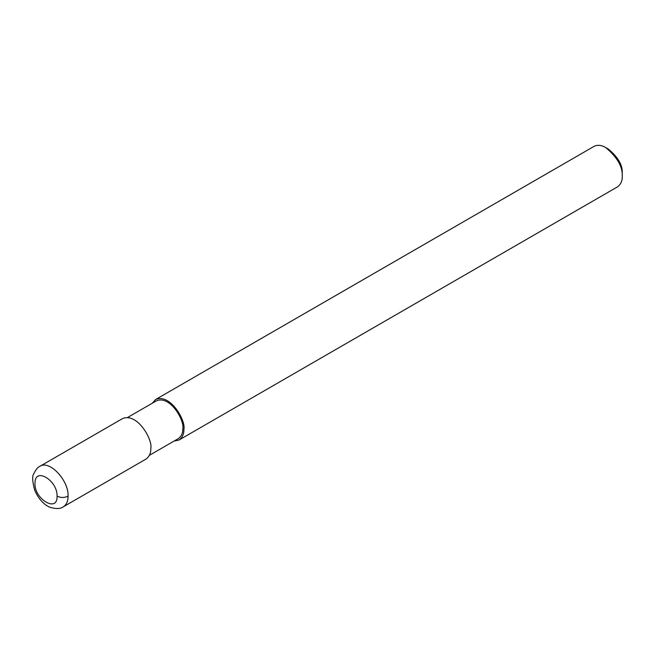 <?xml version="1.0" encoding="UTF-8"?>
<svg xmlns="http://www.w3.org/2000/svg" width="655" height="655" viewBox="0 0 655 655"><rect width="100%" height="100%" fill="white"/><g stroke="black" fill="none" stroke-linecap="round" stroke-linejoin="round"><path stroke-width="0.98" d="M57.059 496.154C57.755 480.704 35.296 466.827 35.026 482.538C33.331 498.504 57.73 513.528 57.059 496.154C60.735 497.898 64.403 497.898 68.079 496.154C68.849 480.254 49.338 459.654 39.865 466.335L122.559 418.586C137.509 412.298 152.983 440.193 150.797 448.397C150.986 453.006 149.373 456.576 145.95 459.114L63.257 506.847C66.409 504.899 68.022 501.329 68.079 496.154M149.373 455.331L178.25 438.662C181.451 436.296 182.958 432.963 182.778 428.665C184.816 421.001 170.374 394.965 156.422 400.835L127.537 417.513M174.058 441.085L179.036 440.013C182.458 437.475 184.071 433.905 183.883 429.303C186.069 421.091 170.595 393.197 155.636 399.493L152.222 403.267M179.036 440.013L617.403 186.921C620.825 184.391 622.438 180.821 622.25 176.211C622.774 166.796 617.264 157.249 605.711 147.555C601.405 145.042 597.507 144.649 594.011 146.401L155.636 399.493M622.25 176.211L622.25 173.026C622.692 165.183 618.091 157.225 608.462 149.152L605.711 147.555M39.865 466.335C38.047 466.868 36.033 469.316 33.823 473.671C32.054 476.021 32.357 481.572 34.74 490.325C39.415 501.288 46.644 506.233 50.386 507.42C56.297 509.041 60.587 508.853 63.257 506.847"/></g></svg>
